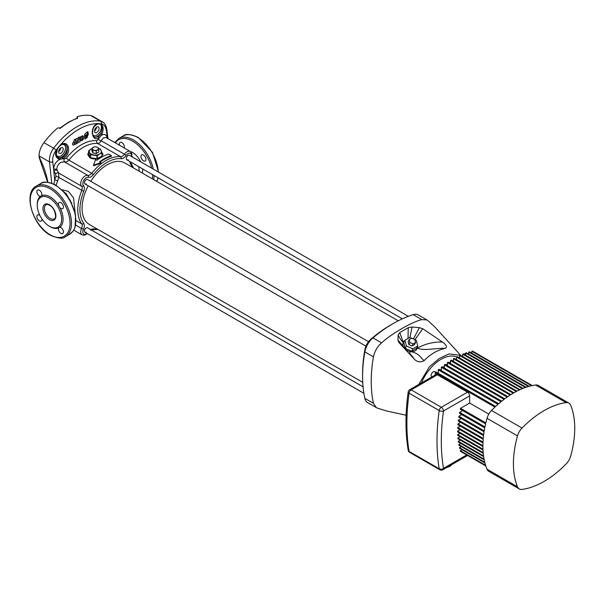 <?xml version="1.0" encoding="UTF-8"?>
<svg xmlns="http://www.w3.org/2000/svg" width="605" height="605" viewBox="0 0 605 605"><rect width="100%" height="100%" fill="white"/><g stroke="black" fill="none" stroke-linecap="round" stroke-linejoin="round"><path stroke-width="0.91" d="M408.322 316.332L129.41 155.296A2.586 1.497 120 0 0 128.116 155.424A2.586 1.497 120 0 0 126.422 157.708A2.586 1.497 120 0 0 126.823 159.78A2.586 1.497 120 0 0 128.116 159.652M368.551 341.689L87.559 179.458A2.586 1.497 120 0 0 86.265 179.587A2.586 1.497 120 0 0 84.579 181.871A2.586 1.497 120 0 0 84.972 183.943A2.586 1.497 120 0 0 86.265 183.814M363.06 386.845L87.559 227.782A2.586 1.497 120 0 0 86.265 227.911A2.586 1.497 120 0 0 84.579 230.195A2.586 1.497 120 0 0 84.972 232.267A2.586 1.497 120 0 0 86.265 232.138M398.241 320.816L124.948 163.032A35.506 20.502 120 0 0 107.191 164.787A35.506 20.502 120 0 0 90.78 181.319M88.186 185.796A35.506 20.502 120 0 0 89.434 224.531L362.728 382.322M71.866 203.537L65.869 193.199L64.712 192.662M37.253 204.77A18.263 10.542 60 0 1 40.444 196.368L41.132 196.217M41.654 195.665A3.554 2.049 60 0 0 39.378 190.227A3.554 2.049 60 0 0 37.601 190.053A3.554 2.049 60 0 0 37.056 192.897A3.554 2.049 60 0 0 39.378 196.028A3.554 2.049 60 0 0 40.444 196.368L41.654 195.665A18.263 10.542 60 0 1 50.154 196.89A18.263 10.542 60 0 1 58.662 205.488L59.872 207.591A18.263 10.542 60 0 1 59.872 227.23L58.662 227.926A18.263 10.542 60 0 1 50.154 226.709A18.263 10.542 60 0 1 49.791 226.497M49.444 198.13A17.25 9.96 -120 0 0 40.815 197.275A17.25 9.96 -120 0 0 38.175 211.1A17.25 9.96 -120 0 0 49.444 226.293A17.25 9.96 -120 0 0 58.065 227.147A17.25 9.96 -120 0 0 60.704 213.331A17.25 9.96 -120 0 0 49.444 198.13M51.728 183.186L49.504 161.928C49.111 157.111 50.487 152.543 53.633 148.233A60.871 35.143 -60 0 1 77.069 126.687A60.871 35.143 -60 0 1 100.506 121.174L90.81 115.578A60.871 35.143 120 0 0 77.062 116.773L77.569 118.232L77.062 118.595M88.617 152.233L87.748 154.525L89.971 157.928C93.556 159.425 97.148 159.228 100.732 157.33L102.963 154.525L102.094 152.725L101.995 155.984L101.995 152.921L99.659 154.018A6.088 3.517 180 0 1 93.775 154.925A6.088 3.517 180 0 1 89.472 152.445A6.088 3.517 180 0 1 91.052 149.049A6.088 3.517 180 0 1 91.96 148.618M111.403 155.636L108.718 154.078A40.837 23.58 120 0 0 101.542 157.179A40.837 23.58 120 0 0 96.876 160.31L95.529 159.531L93.563 165.127L100.914 162.639L99.568 161.86A40.837 23.58 -60 0 1 104.234 158.729A40.837 23.58 -60 0 1 111.403 155.636L111.403 156.279A40.074 23.134 120 0 0 104.234 159.349A40.074 23.134 120 0 0 100.037 162.132M98.365 139.324L99.175 137.842C95.408 139.944 93.087 138.303 92.217 132.918L92.482 132.654C92.724 135.134 93.442 136.692 94.645 137.335L98.373 136.821L100.952 132.987C102.797 128.487 102.532 125.53 100.158 124.123A1.013 0.802 -83.4 0 0 100.218 123.904C103.205 125.197 103.871 128.419 102.207 133.561L101.216 135.497C104.317 133.463 106.374 134.416 107.388 138.348L106.412 130.756C105.807 126.831 104.166 124.562 101.496 123.964A58.904 34.009 120 0 0 56.136 150.146C53.482 153.821 52.355 157.686 52.756 161.732L53.663 169.362C53.883 164.719 55.993 161.361 60.008 159.289L58.33 158.888C54.987 156.635 54.692 153.209 57.452 148.596L57.551 148.717A6.595 3.804 120 0 0 56.628 155.092A6.595 3.804 120 0 0 60.916 155.886A6.595 3.804 120 0 0 65.582 147.809A6.595 3.804 120 0 0 60.916 145.117A6.595 3.804 120 0 0 59.956 145.782A58.556 33.812 120 0 0 57.551 148.717L56.121 155.061L56.802 156.566L59.713 158.056L62.338 157.625C66.444 155.243 67.987 151.696 66.966 146.977C65.847 143.884 63.835 143.219 60.931 144.973L59.865 145.654C63.623 142.326 66.444 142.682 68.32 146.72C69.341 152.006 67.541 156.029 62.935 158.767L64.259 159.017L66.459 158.155A42.04 24.276 -60 0 1 96.687 140.708L98.365 139.324A2.533 0.643 25.3 0 0 101.375 140.904L124.433 154.214A6.337 3.66 -60 0 1 127.042 151.742A6.337 3.66 -60 0 1 130.211 151.424L106.087 137.501L103.273 138.016L99.485 142.992L97.723 143.506A40.074 23.134 120 0 0 83.316 147.28A40.074 23.134 120 0 0 68.91 160.136L67.026 161.732L61.423 162.178C58.443 163.63 56.931 166.042 56.885 169.423L58.488 172.886L58.912 177.446A40.074 23.134 120 0 0 57.664 180.903L55.864 185.743M88.617 152.808A7.608 4.394 0 0 0 87.748 154.698M60.916 153.194A3.297 1.906 120 0 0 63.071 150.282A3.297 1.906 120 0 0 62.565 147.643A3.297 1.906 120 0 0 60.916 147.809A3.297 1.906 120 0 0 58.768 150.713A3.297 1.906 120 0 0 59.267 153.352A3.297 1.906 120 0 0 60.916 153.194M60.734 147.922A3.297 1.906 -60 0 1 58.594 151.628M96.785 132.48A3.297 1.906 120 0 0 98.94 129.576A3.297 1.906 120 0 0 98.433 126.937A3.297 1.906 120 0 0 96.785 127.095A3.297 1.906 120 0 0 94.637 130.007A3.297 1.906 120 0 0 95.136 132.646A3.297 1.906 120 0 0 96.785 132.48M96.603 127.216A3.297 1.906 -60 0 1 94.463 130.914M119.563 145.276A3.554 2.049 60 0 1 120.1 142.425A3.554 2.049 60 0 1 121.877 142.599A3.554 2.049 60 0 1 124.191 147.953M143.438 160.847A3.554 2.049 60 0 1 141.116 157.716A3.554 2.049 60 0 1 141.661 154.865A3.554 2.049 60 0 1 143.438 155.046A3.554 2.049 60 0 1 145.76 158.177A3.554 2.049 60 0 1 145.215 161.021A3.554 2.049 60 0 1 143.438 160.847M60.939 233.371A3.554 2.049 60 0 1 58.662 227.926L59.872 227.23A3.554 2.049 60 0 1 60.939 227.571A3.554 2.049 60 0 1 63.26 230.702A3.554 2.049 60 0 1 62.716 233.545A3.554 2.049 60 0 1 60.939 233.371M41.836 218.828A3.554 2.049 60 0 1 41.155 221.097A3.554 2.049 60 0 1 39.378 220.923A3.554 2.049 60 0 1 37.056 217.792A3.554 2.049 60 0 1 37.601 214.949A3.554 2.049 60 0 1 39.378 215.123A3.554 2.049 60 0 1 39.907 215.493M58.662 205.488A3.554 2.049 60 0 1 59.161 202.501A3.554 2.049 60 0 1 60.939 202.675A3.554 2.049 60 0 1 63.26 205.806A3.554 2.049 60 0 1 62.716 208.649A3.554 2.049 60 0 1 60.939 208.475A3.554 2.049 60 0 1 59.872 207.591M87.559 179.458A2.586 1.497 120 0 0 86.265 179.587A2.586 1.497 120 0 0 84.579 181.871A2.586 1.497 120 0 0 84.972 183.943L365.964 346.166M129.41 155.296A2.586 1.497 120 0 0 128.116 155.424A2.586 1.497 120 0 0 126.422 157.708A2.586 1.497 120 0 0 126.823 159.78L402.325 318.835M87.559 227.782A2.586 1.497 120 0 0 86.265 227.911A2.586 1.497 120 0 0 84.579 230.195A2.586 1.497 120 0 0 84.972 232.267L363.892 393.295M92.966 135.081A6.595 3.804 120 0 0 96.785 135.172A6.595 3.804 120 0 0 101.08 129.425A6.595 3.804 120 0 0 100.158 124.123A58.556 33.812 120 0 0 97.745 123.964L94.531 126.067C93.503 126.846 92.822 129.039 92.482 132.654L92.482 132.654M87.869 131.656L86.78 132.344L87.876 131.656L88.315 134.189L86.886 137.917L84.98 139.097L84.534 136.556C84.443 134.333 85.207 133.009 86.825 132.586C85.199 133.009 84.435 134.333 84.526 136.556L84.98 139.097M85.66 137.38L85.812 136.617L86.659 136.647L85.812 136.617L86.659 136.647L87.377 134.786L85.388 136.034L85.275 135.369L87.264 134.129L87.627 133.085L87.128 133.395L87.627 133.085L87.869 134.476L86.78 137.312L85.487 137.259L86.772 137.305L87.861 134.476L87.619 133.085M81.335 139.044L80.291 139.649L81.335 139.044L82.091 139.422L81.335 139.044L82.091 139.422L82.582 138.454L82.083 139.415M82.847 135.724L80.503 136.738L82.885 135.747L83.626 137.101L83.452 138.991L82.265 140.511L80.919 140.602M98.433 148.505A6.088 3.517 180 0 1 101.232 150.622A6.088 3.517 180 0 1 99.659 154.018L97.314 155.621L97.314 158.616M96.263 150.736L92.867 150.206L91.96 148.248L91.96 151.008L92.867 152.967L96.263 153.496L98.751 152.059L98.751 149.299L96.263 150.736L96.263 153.496M102.956 154.676A7.608 4.394 0 0 0 102.094 152.808M96.974 158.691L96.974 155.674L90.584 154.683L90.584 157.746L96.845 158.714M90.584 157.746L90.334 154.54L88.617 150.849L88.617 153.912L90.334 157.602M97.503 158.578L101.995 155.984M59.842 128.532L60.772 127.935L59.842 128.532L60.772 127.935L57.694 127.957A60.871 35.143 120 0 0 43.938 142.636L53.633 148.233A2.533 0.431 37 0 1 56.136 150.146M56.772 156.529L56.182 155.273M100.914 162.639L100.914 163.267L93.563 165.785L93.563 165.127M61.854 189.683L68.418 191.392L73.507 197.873L75.156 212.726M77.062 118.179L77.062 116.773M77.501 117.884A1.52 0.877 0 0 0 77.062 117.347L77.13 116.81M53.875 184.782L54.662 179.935A42.04 24.276 -60 0 1 55.97 176.32L55.615 173.99L53.8 170.587L54.662 179.935A2.533 0.703 -161.8 0 1 57.664 180.903M90.81 115.578A15.216 8.788 -60 0 1 92.557 116.198L102.29 121.817L100.506 121.174A2.533 2.027 99.8 0 1 101.496 123.964M52.756 161.732A2.533 1.21 -7.5 0 1 49.504 161.928L39.038 155.886L39.756 157.746L39.038 156.876A56.817 32.799 60 0 1 47.84 182.271M39.038 155.886A15.216 8.788 -60 0 1 43.938 142.636M92.217 132.918C92.421 127.685 94.282 124.622 97.806 123.745A58.791 33.941 -60 0 1 100.218 123.904M78.113 137.668L78.59 140.307L78.121 137.668L79.255 137.017L78.113 137.668M77.289 140.413L78.96 142.379L77.296 140.413L77.765 143.045L76.608 143.68L75.769 138.976L76.601 143.68M76.926 138.341L75.769 138.976L76.926 138.341L78.59 140.307M73.326 142.001L72.441 143.975L73.008 145.162L72.441 143.975L73.326 142.009L74.339 141.472L73.326 142.009M74.052 139.899L74.332 141.472L74.052 139.899L75.239 139.256L76.079 143.982L73.008 145.162M82.386 137.154L82.575 138.454L82.136 136.828L82.378 137.154L80.102 138.568L80.51 136.738L80.102 138.568M80.291 139.649L81.206 140.715L80.291 139.649M57.014 170.33A2.533 1.323 169.7 0 0 53.8 170.587L53.663 169.362A2.533 1.134 178.4 0 1 56.885 169.423M107.962 138.583L106.896 129.909A2.533 1.21 172.5 0 1 106.412 130.756M55.615 173.99A2.533 1.686 132.4 0 1 58.488 172.886L81.539 186.196A6.337 3.66 -60 0 1 81.199 181.016A6.337 3.66 -60 0 1 85.192 175.904A6.337 3.66 -60 0 1 87.801 175.359L64.743 162.049A2.533 1.686 -72.4 0 1 64.259 159.017M100.12 134.726A1.013 0.393 -148.1 0 1 101.216 135.497L99.175 137.842A1.013 0.65 -127.9 0 0 98.373 136.821M62.338 157.625A1.013 0.514 -113 0 1 62.935 158.767L60.008 159.289A1.013 0.643 -85.8 0 0 59.713 158.056M58.33 158.888A1.013 0.673 -66.8 0 0 58.193 157.678A7.608 4.394 -60 0 0 61.634 157.126A7.608 4.394 -60 0 0 66.966 146.977A1.013 0.514 -16.9 0 0 68.32 146.72M94.198 137.01A7.608 4.394 -60 0 0 97.503 136.42A7.608 4.394 -60 0 0 100.952 132.987L102.207 133.561M93.057 128.721A6.595 3.804 120 0 1 96.785 124.403A6.595 3.804 120 0 1 97.745 123.964A1.013 0.786 -89.2 0 0 97.806 123.745M77.168 118.603L77.062 118.104A1.52 0.877 0 0 1 77.145 118.149M85.388 136.027L85.275 135.369L85.388 136.027L87.377 134.786M74.06 139.899L75.239 139.263M74.218 143.861L74.022 142.75L74.513 142.485L74.71 143.604L74.218 143.861L74.71 143.597L74.513 142.485M79.255 137.017L80.102 141.736L78.96 142.379M88.617 150.849L91.96 148.565M98.403 148.422L100.377 149.027L101.995 152.921M92.867 150.206L92.867 152.967M91.96 148.248L94.441 146.818L96.142 146.939L97.836 147.34L98.751 149.299M94.569 150.335A3.04 1.754 180 0 1 92.414 149.087A3.04 1.754 180 0 1 93.2 147.393A3.04 1.754 180 0 1 96.142 146.939A3.04 1.754 180 0 1 98.29 148.18A3.04 1.754 180 0 1 97.503 149.881A3.04 1.754 180 0 1 94.569 150.335M362.584 376.439L362.584 373.95A123.775 71.458 -60 0 1 364.815 349.977A12.176 7.026 -60 0 1 371.273 338.792A123.775 71.458 -60 0 1 390.921 324.87L393.068 323.63A126.816 73.22 120 0 0 372.937 337.892A15.216 8.788 120 0 0 364.868 351.868A126.816 73.22 120 0 0 362.584 376.439A126.816 73.22 120 0 0 364.868 398.355A15.216 8.788 120 0 0 367.749 402.696L377.202 408.057L386.376 410.939L406.114 415.227M460.866 355.498L434.851 326.98L427.758 320.476L418.395 314.971A15.216 8.788 120 0 0 413.2 314.645A126.816 73.22 120 0 0 393.068 323.63L390.921 324.87M427.001 319.939L421.806 319.621C411.861 321.966 391.495 333.726 381.551 342.861C377.323 346.62 374.639 351.286 373.482 356.844C372.113 363.9 371.349 372.09 371.19 381.407C371.349 390.535 372.113 397.84 373.482 403.331L376.355 407.664M418.713 384.523L429.527 366.63L439.381 358.447L449.001 353.933L460.526 355.301M424.135 360.633C420.188 362.697 416.732 362.009 413.767 358.553C412.572 355.672 407.15 352.556 411.105 351.649C419.583 353.66 419.961 357.139 424.135 360.633C430.594 353.986 437.672 349.902 445.356 348.382C435.955 347.905 423.825 351.202 417.299 348.072A7.608 5.8 -153.6 0 1 411.105 351.649A7.608 5.8 -153.6 0 1 403.369 346.385A7.608 5.8 -153.6 0 1 403.225 342.4A7.608 5.8 -153.6 0 1 404.889 340.35M398.877 342.498L397.931 340.033L403.369 346.385L398.877 342.498L413.767 358.553M398.173 335.041L399.799 332.531L403.225 342.4C401.44 340.834 399.754 338.384 398.173 335.041L397.931 340.033M408.042 338.467L408.216 327.668L399.799 332.531M408.216 327.668L412.096 327.002L409.925 337.409M413.404 338.959L419.363 327.66L412.096 327.002M419.363 327.66L422.744 328.719L414.947 339.639M417.465 346.589A7.608 5.8 -153.6 0 1 417.299 348.072C425.232 343.829 433.611 341.802 442.429 342.007L422.744 328.719M442.429 342.007C446.361 344.88 447.337 347.005 445.356 348.382M405.214 348.344L411.627 351.202L416.595 348.329L417.768 345.977L416.316 340.252L409.903 337.393L404.934 340.267L403.762 342.619L405.214 348.344L406.378 345.992L412.799 348.851L411.627 351.202M412.799 348.851L417.768 345.977M404.934 340.267L406.378 345.992M408.867 344.555L412.073 345.984L414.561 344.548L415.582 342.49L414.856 339.632L411.65 338.203L409.161 339.632L408.141 341.696L408.867 344.555L409.887 342.498L413.094 343.927L412.073 345.984M413.094 343.927L415.582 342.49M409.161 339.632L409.887 342.498M451.481 464.791A6.088 3.517 180 0 1 449.931 466.311A6.088 3.517 180 0 1 447.292 467.204M517.509 486.813A11.162 6.443 120 0 0 519.294 488.953L488.802 471.348A11.162 6.443 -60 0 1 487.025 469.208L517.509 486.813A86.742 50.079 -60 0 1 517.509 435.902L487.025 418.305A11.162 6.443 -60 0 1 491.547 410.462A86.742 50.079 120 0 1 494.943 407.127L435.214 372.642A86.742 50.079 -60 0 1 435.933 371.969L495.661 406.454A86.742 50.079 120 0 1 497.991 404.344L438.27 369.859A86.742 50.079 -60 0 1 438.98 369.231L498.709 403.716A86.742 50.079 120 0 1 501.038 401.75L441.317 367.273A86.742 50.079 -60 0 1 442.036 366.69L501.757 401.168A86.742 50.079 120 0 1 504.086 399.345L444.365 364.868A86.742 50.079 -60 0 1 445.083 364.323L504.804 398.808A86.742 50.079 120 0 1 507.134 397.122L447.413 362.645A86.742 50.079 -60 0 1 448.131 362.145L507.852 396.623A86.742 50.079 120 0 1 510.181 395.08L450.46 360.595A86.742 50.079 -60 0 1 451.179 360.141L510.9 394.626A86.742 50.079 120 0 1 513.237 393.212L453.508 358.727A86.742 50.079 -60 0 1 453.871 358.523A86.742 50.079 -60 0 1 454.226 358.319L513.947 392.796A86.742 50.079 120 0 1 516.284 391.518L456.563 357.033A86.742 50.079 -60 0 1 457.274 356.663L517.003 391.148A86.742 50.079 120 0 1 519.332 389.998L459.611 355.521A86.742 50.079 -60 0 1 460.329 355.188L520.05 389.665A86.742 50.079 120 0 1 522.38 388.66L462.659 354.182A86.742 50.079 -60 0 1 463.377 353.887L523.098 388.372A86.742 50.079 120 0 1 525.427 387.502L465.706 353.017A86.742 50.079 -60 0 1 466.425 352.776L526.146 387.253A86.742 50.079 120 0 1 528.475 386.527L468.754 352.042A86.742 50.079 -60 0 1 469.472 351.845L529.193 386.323A86.742 50.079 120 0 1 531.53 385.74L471.802 351.263A86.742 50.079 -60 0 1 472.52 351.104L532.241 385.589A86.742 50.079 120 0 1 535.637 385.007A11.162 6.443 -60 0 1 538.382 385.483L568.866 403.089A11.162 6.443 120 0 0 566.121 402.612L535.637 385.007M491.547 410.462L522.039 428.06A86.742 50.079 -60 0 1 544.084 410.606A86.742 50.079 -60 0 1 566.121 402.612M421.352 382.995A33.479 19.33 -60 0 1 441.136 359.249A33.479 19.33 -60 0 1 456.457 356.897L456.662 356.98M437.801 373.051A36.776 21.235 -60 0 1 438.27 372.483M440.425 370.063A36.776 21.235 -60 0 1 441.317 369.141M443.178 367.348A36.776 21.235 -60 0 1 444.365 366.297M446.074 364.898A36.776 21.235 -60 0 1 447.413 363.907M449.152 362.735A36.776 21.235 -60 0 1 450.46 361.941M452.449 360.875A36.776 21.235 -60 0 1 453.508 360.383M456.102 359.4A36.776 21.235 -60 0 1 456.563 359.257M435.214 372.642L435.214 374.994M437.37 374.775L411.196 389.885A3.04 1.754 -120 0 0 409.676 389.733L435.85 374.631A3.04 1.754 60 0 1 437.37 374.775L467.499 392.176A3.04 1.754 60 0 1 469.654 395.904L443.48 411.014A202.909 117.151 120 0 0 443.48 468.376A3.04 2.034 170.5 0 1 439.207 468.784A3.04 1.754 -60 0 0 439.805 469.767A3.04 3.04 0 0 0 442.852 469.767L467.62 455.467L485.83 465.986L460.541 451.383A86.742 50.079 -60 0 1 460.314 450.687L461.986 449.719M460.314 450.687L485.603 465.283A86.742 50.079 120 0 1 484.945 462.976L459.656 448.373A86.742 50.079 -60 0 1 459.467 447.655L461.267 446.619M459.467 447.655L484.756 462.25A86.742 50.079 120 0 1 484.219 459.868L458.938 445.272A86.742 50.079 -60 0 1 458.787 444.524L460.708 443.42M458.787 444.524L484.076 459.127A86.742 50.079 120 0 1 483.667 456.669L458.378 442.073A86.742 50.079 -60 0 1 458.272 441.302L460.307 440.13M458.272 441.302L483.554 455.905A86.742 50.079 120 0 1 483.266 453.379L457.977 438.784A86.742 50.079 -60 0 1 457.902 437.99L460.065 436.749M457.902 437.99L483.191 452.593A86.742 50.079 120 0 1 483.017 449.999L457.728 435.403A86.742 50.079 -60 0 1 457.698 434.594L459.966 433.278M457.698 434.594L482.987 449.197A86.742 50.079 120 0 1 482.926 446.535L457.637 431.932A86.742 50.079 -60 0 1 457.637 431.108L460.027 429.724M457.637 431.108L482.926 445.704A86.742 50.079 120 0 1 482.987 442.981L457.698 428.378A86.742 50.079 -60 0 1 457.728 427.531L460.239 426.086M457.728 427.531L483.017 442.134A86.742 50.079 120 0 1 483.191 439.336L457.902 424.74A86.742 50.079 -60 0 1 457.977 423.871L460.602 422.358M457.977 423.871L483.266 438.466A86.742 50.079 120 0 1 483.554 435.608L458.272 421.012A86.742 50.079 -60 0 1 458.378 420.12L461.123 418.531M458.378 420.12L483.667 434.715A86.742 50.079 120 0 1 484.076 431.788L458.787 417.185A86.742 50.079 -60 0 1 458.938 416.278L461.804 414.622M458.938 416.278L484.219 430.873A86.742 50.079 120 0 1 484.756 427.871L459.467 413.276A86.742 50.079 -60 0 1 459.656 412.338L462.651 410.613M459.656 412.338L484.945 426.941A86.742 50.079 120 0 1 485.603 423.863L460.314 409.267A86.742 50.079 -60 0 1 460.541 408.307L469.654 403.043L488.802 414.107M469.654 395.904L469.654 403.043M453.508 358.727L453.508 361.488M456.563 357.033L456.563 359.665M459.611 355.521L459.611 358.009M462.659 354.182L462.659 356.534M465.706 353.017L465.706 355.233M468.754 352.042L468.754 354.122M471.802 351.263L471.802 353.191M450.46 360.595L450.46 363.492M447.413 362.645L447.413 365.67M444.365 364.868L444.365 368.037M441.317 367.273L441.317 370.578M438.27 369.859L438.27 373.315M487.025 418.305A86.742 50.079 120 0 0 485.83 422.91L460.541 408.307M485.83 465.986A86.742 50.079 120 0 0 487.025 469.208M568.866 403.089A11.162 6.443 120 0 1 570.651 405.221A86.742 50.079 -60 0 1 570.651 456.132A11.162 6.443 120 0 1 566.121 463.974A86.742 50.079 -60 0 1 522.039 489.422A11.162 6.443 120 0 1 519.294 488.953M522.039 428.06A11.162 6.443 120 0 0 517.509 435.902M467.499 392.176L441.332 407.286A3.04 1.754 120 0 0 439.207 410.561A205.95 118.905 -60 0 0 439.207 468.784L409.078 451.39A205.95 118.905 120 0 1 409.078 393.167A3.04 1.754 -60 0 1 411.196 389.885L441.332 407.286A3.04 1.754 -120 0 1 443.48 411.014A3.04 1.429 -172 0 1 439.207 410.561L409.078 393.167A3.04 1.429 -172 0 1 408.186 391.949C405.252 413.011 405.259 432.439 408.193 450.241L408.193 450.241A3.04 3.04 0 0 0 409.676 452.374A3.04 1.754 120 0 1 409.078 451.39A3.04 2.034 170.5 0 1 408.193 450.241M435.729 372.166L434.814 371.636A3.04 1.754 120 0 0 432.053 372.945A3.04 1.754 120 0 0 431.335 376.446L431.652 377.051M463.982 354.235A3.04 1.754 -60 0 1 465.706 353.32M139.044 171.17A11.669 6.738 -120 0 0 138.666 166.617M133.403 157.602A11.669 6.738 -120 0 0 131.829 156.302M77.569 118.232A60.871 35.143 120 0 0 69.167 122.127A60.871 35.143 120 0 0 60.772 127.935M66.459 158.155A2.533 0.514 38.5 0 0 68.91 160.136L91.71 173.302A40.074 23.134 -60 0 1 106.117 160.438A40.074 23.134 -60 0 1 120.524 156.665L97.723 143.506A2.533 2.004 96 0 1 96.687 140.708M114.784 142.523L118.792 138.492A29.169 16.842 60 0 1 133.372 139.936A29.169 16.842 60 0 1 153.299 169.09M154.003 175.473A29.169 16.842 60 0 1 153.685 179.625M156.733 181.387A29.169 16.842 -120 0 0 157.882 177.711M158.276 171.964A29.169 16.842 -120 0 0 137.683 137.456A29.169 16.842 -120 0 0 123.095 136.004C125.28 133.607 130.317 134.076 138.19 137.403L152.452 152.316L158.593 172.145M40.596 183.64C42.751 181.235 47.78 181.704 55.69 185.032L64.425 192.337L70.15 200.285L75.557 214.639L75.043 227.359L73.205 230.997L69.764 234.158A29.169 16.842 -120 0 0 74.233 210.79A29.169 16.842 -120 0 0 55.176 185.085A29.169 16.842 -120 0 0 40.596 183.64L36.292 186.121A29.169 16.842 60 0 1 50.873 187.565A29.169 16.842 60 0 1 69.93 213.27A29.169 16.842 60 0 1 65.461 236.646C63.275 239.043 58.239 238.582 50.366 235.247C32.867 226.104 22.657 192.798 36.292 186.121M88.247 177.356A1.52 1.225 103.9 0 0 87.801 175.359A5.074 2.927 120 0 0 89.88 174.928A5.074 2.927 120 0 0 91.71 173.302L93.329 174.679A6.595 3.804 -60 0 1 88.247 177.356A4.817 2.783 120 0 0 86.265 177.764A4.817 2.783 120 0 0 83.233 181.651A4.817 2.783 120 0 0 83.49 185.591A6.595 3.804 -60 0 1 83.717 191.331A38.554 22.256 120 0 0 83.717 223.336A6.595 3.804 -60 0 1 83.49 229.333A4.817 2.783 120 0 0 83.422 233.832A4.817 2.783 120 0 0 87.007 233.439M121.053 158.676A1.52 1.202 96 0 0 120.524 156.665A5.074 2.927 120 0 0 122.346 156.188A5.074 2.927 120 0 0 124.433 154.214L126.135 155.485A6.595 3.804 -60 0 1 121.053 158.676A38.554 22.256 120 0 0 107.191 162.306A38.554 22.256 120 0 0 93.329 174.679M90.758 229.628A6.595 3.804 -60 0 1 90.962 229.514A6.595 3.804 -60 0 1 93.329 228.887A1.52 1.202 96 0 1 92.096 229.779L97.965 229.461M131.444 156.468A4.817 2.783 120 0 0 128.116 153.602A4.817 2.783 120 0 0 126.135 155.485M46.101 204.77A8.115 4.689 -120 0 0 44.853 211.274A8.115 4.689 -120 0 0 50.154 218.428A8.115 4.689 -120 0 0 54.216 218.828C56.363 220.031 56.537 209.413 49.648 205.224C47.409 204.377 46.23 204.225 46.101 204.77M130.453 151.583A14.202 8.198 60 0 1 132.661 152.573A14.202 8.198 60 0 1 140.67 161.8M142.659 168.924A14.202 8.198 60 0 1 142.281 173.038M152.354 178.853A28.155 16.252 -120 0 0 152.543 174.633M151.621 168.122A28.155 16.252 -120 0 0 132.661 141.177A28.155 16.252 -120 0 0 115.336 142.84M50.154 234.785A28.155 16.252 -120 0 0 70.067 223.29A28.155 16.252 -120 0 0 50.154 188.813A28.155 16.252 -120 0 0 30.25 200.308A28.155 16.252 -120 0 0 50.154 234.785M49.444 204.755A9.128 5.271 60 0 1 55.894 215.94A9.128 5.271 60 0 1 49.444 219.668A9.128 5.271 60 0 1 42.985 208.483A9.128 5.271 60 0 1 49.444 204.755M76.101 220.643L81.713 223.88A40.074 23.134 -60 0 1 81.713 190.613A5.074 2.927 120 0 0 81.539 186.196A1.52 1.225 -43.9 0 0 83.49 185.591M83.717 191.331L58.912 177.446A2.533 0.514 -158.5 0 0 55.97 176.32M57.452 148.596A58.791 33.941 -60 0 1 59.865 145.654M94.962 129.16A56.817 32.799 60 0 1 95.386 130.067M132.45 167.366A38.554 22.256 120 0 0 130.665 164.227A6.595 3.804 -60 0 1 130.022 161.626M93.329 228.887A38.554 22.256 120 0 0 96.944 228.864M73.765 230.134L82.015 234.891A6.337 3.66 -60 0 1 81.539 228.501L75.648 225.098M83.49 229.333L81.539 228.501A5.074 2.927 120 0 0 81.713 223.88A1.52 1.202 144 0 0 83.717 223.336M130.521 161.913L130.824 162.707A1.52 1.202 144 0 1 130.665 164.227M421.806 319.621L413.2 314.645M371.273 338.792L372.937 337.892L381.551 342.861M373.482 356.844L364.868 351.868L364.815 349.977M364.868 398.355L373.482 403.331M442.852 469.767A3.04 1.754 -120 0 0 443.48 468.376L466.727 454.952M432.015 376.839L431.335 376.446M69.764 234.158L65.461 236.646M90.644 230.21L92.096 229.779M130.211 151.424L131.867 153.882L131.754 156.65M156.839 181.439L158.079 177.825M59.865 128.109L68.66 122.074L77.508 117.975M118.792 138.492L123.095 136.004M82.015 234.891L84.927 235.118L87.317 233.621M130.824 162.707L133.478 167.956M106.896 129.909C106.14 125.537 104.604 122.845 102.29 121.817M39.174 157.542L47.591 182.249M95.25 130.226L94.864 129.387M409.676 389.733A3.04 3.04 0 0 0 408.186 391.949M439.805 469.767L409.676 452.374"/></g></svg>
